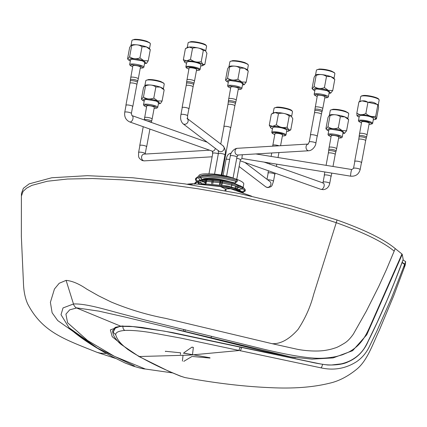 <?xml version="1.0" encoding="UTF-8"?>
<svg xmlns="http://www.w3.org/2000/svg" width="427" height="427" viewBox="0 0 427 427"><rect width="100%" height="100%" fill="white"/><g stroke="black" fill="none" stroke-linecap="round" stroke-linejoin="round"><path stroke-width="0.64" d="M106.472 353.487L100.388 353.156L97.185 352.392C64.402 339.219 42.412 332.265 27.654 303.853C25.118 298.121 23.715 291.187 23.453 283.042L21.35 236.43L21.403 196.084L23.047 191.451L26.565 188.174L31.902 185.371L47.301 181.245L67.503 179.03L92.531 178.529L123.398 179.874L159.063 183.279L197.701 188.729L217.402 192.139L236.942 195.934L274.353 204.4L307.894 213.516L336.257 222.691L313.642 294.465C310.466 306.789 305.252 318.457 298.014 329.463C289.191 339.369 280.56 344.109 272.122 343.687L165.5 318.345C147.16 314.88 129.05 309.436 111.169 302.006L98.53 295.794L86.761 289.122C79.086 283.838 72.2 280.923 66.1 280.374L59.204 283.272L54.448 289.02L50.386 302.337L52.126 312.788L57.725 320.57L93.988 346.19M183.845 329.393L183.172 331.251M134.425 365.944L97.479 348.138L69.073 327.765L61.018 314.72L63.025 307.936L73.487 303.981L66.1 280.374M272.122 343.687L295.644 348.912C303.303 350.711 316.562 351.811 325.342 350.348C329.132 349.734 332.334 348.955 334.939 348.005C336.54 347.706 339.828 346.03 344.808 342.988C347.658 341.162 350.524 338.179 353.396 334.037L366.281 311.246L378.77 286.405L386.52 269.41L395.231 248.599L401.962 254.012L371.474 323.1C367.861 331.133 365.101 337.96 358.579 344.797C356.219 347.311 351.485 350.813 348.138 352.355L342.294 354.826L336.321 356.518C327.851 358.205 319.844 358.691 312.292 357.975C297.843 356.823 280.32 353.06 265.359 349.58L145.596 320.138L120.676 313.594C104.492 309.26 85.363 303.4 73.487 303.981C72.873 304.029 76.193 308.588 76.219 307.803L98.925 311.144L124.962 317.026L290.424 356.844L312.03 359.134L333.135 357.911L352.627 350.695L366.75 334.8L402.239 254.375L401.962 254.012M395.231 248.599C384.263 239.43 364.866 229.897 337.036 219.99L336.257 222.691C363.916 232.539 383.227 242.024 394.196 251.14M337.036 219.99L291.166 205.851L239.259 193.532L184.886 183.882L132.797 177.771L87.386 175.678L51.768 177.755L29.175 183.861L23.384 188.28L21.441 193.495L21.403 196.084M185.382 329.772L184.763 331.646M69.046 327.744L74.341 332.441C82.486 339.001 91.858 345.251 102.453 351.207L111.906 356.497L125.111 362.998L132.509 365.848C138.999 367.909 143.275 368.965 145.324 369.013L114.447 356.348L87.636 340.527L67.583 322.753L65.923 314.133L69.697 309.842L76.609 307.984L120.702 326.175L110.369 329.879L112.194 336.689L128.33 349.862M403.179 259.467L402.239 254.375M403.237 259.312L394.377 282.434L387.086 300.112L377.126 322.492L367.636 342.187C367.316 342.881 364.775 347.85 363.532 349.393C360.169 354.143 355.654 357.943 349.985 360.804C347.167 362.133 344.253 363.153 341.237 363.863L331.608 364.984C324.045 364.978 320.159 363.804 311.865 362.176L172.423 332.548L141.94 327.44L129.354 326.228L120.702 326.175L122.736 326.004M112.851 332.814L115.744 327.322L120.82 326.169M115.685 327.37L112.936 330.381C112.434 331.603 112.856 333.69 114.212 336.641C116.555 340.116 118.914 342.748 121.289 344.53L139.047 356.561L168.873 371.33L180.231 376.064A3.587 3.021 -67.7 0 0 180.936 376.24C165.825 370.23 152.209 363.788 140.104 356.913L139.426 356.518C125.266 348.896 117.35 341.563 115.669 334.528C115.797 332.307 118.861 330.936 124.871 330.423C131.847 330.183 140.542 330.92 150.939 332.622L180.52 338.045L320.912 367.839C333.786 370.7 345.705 368.629 356.668 361.626C361.904 357.981 366.014 353.225 368.987 347.359L376.849 331.122L391.436 298.169L404.711 264.158L404.262 267.74M402.138 262.301L404.711 264.158L405.65 261.586L405.207 265.13L393.811 295.532L379.192 330.514C372.84 343.831 367.385 360.634 356.598 369.339C347.583 376.625 338.478 381.274 329.281 383.275C312.906 387.294 293.482 388.762 271.022 387.684C244.57 386.622 215.881 383.249 184.955 377.559L180.936 376.24M210.922 338.04L211.552 336.305M322.524 364.37A3.587 1.19 101 0 1 320.912 367.839M180.397 354.415L180.584 352.798L165.356 351.266L165.457 351.56M192.022 347.082L184.117 352.606L192.022 347.082L193.346 347.466L192.001 347.194M193.346 347.466L192.55 354.148L193.367 347.348M138.353 356.161L139.426 356.518L188.809 355.147L193.185 354.816L183.327 353.14M192.492 356.492L210.031 358.056L209.951 357.762L183.861 353.124M183.786 361.365L191.926 356.502M183.028 355.419L182.398 361.087M405.65 261.586L403.003 260M180.584 352.798L165.356 351.266M112.941 330.359L112.952 330.317C112.087 331.101 112.995 332.505 115.669 334.528M205.574 182.174A18.74 3.715 10.5 0 1 204.127 181.411M243.102 187.672L243.764 184.096A22.861 4.532 -169.5 0 0 235.955 179.046A22.861 4.532 -169.5 0 0 204.234 173.896A22.861 4.532 -169.5 0 0 198.806 175.764L198.699 176.33M235.955 179.046C224.655 175.823 214.012 174.488 204.021 175.054L198.149 176.506L207.832 175.609L222.985 177.098L237.359 180.397L235.955 179.046M235.576 181.085L235.202 183.108C223.903 179.879 213.26 178.55 203.268 179.11L198 180.92M238.906 189.407L241.346 189.108L243.027 188.072M194.893 183.84L194.808 183.034L197.29 181.144L206.967 180.247L222.125 181.737L236.499 185.035L244.388 188.51L242.221 186.786L235.096 183.685L222.184 180.77L208.568 179.484L203.161 179.692L199.42 180.493L197.642 182.057L198.854 184.261M242.269 192.15L238.522 189.241L227.837 186.049L202.409 183.754L199.366 184.315M204.634 184.875L221.266 186.375L235.64 189.673L243.529 193.148L241.362 191.424L234.236 188.323L221.325 185.409L207.709 184.122L201.074 184.496M199.569 177.264A22.861 4.532 -169.5 0 0 201.469 178.582M198.486 177.509L199.051 178.95L199.9 179.778M200.418 180.173L200.839 180.466M202.542 181.47L205.451 182.831M197.728 181.774L199.66 184.234M243.529 193.148L243.865 193.442M244.388 188.51L245.322 189.994L243.443 191.179L242.05 191.419M202.115 183.786L198.571 181.929M197.391 181.112L195.694 178.998M196.324 181.512L195.454 179.553L195.667 178.395L198.149 176.506M194.723 183.823L196.569 182.478L206.753 181.406L221.912 182.895L236.28 186.193L244.415 189.871L245.103 191.157L242.659 192.454M200.162 184.112L198.384 183.108M195.454 179.553L197.429 177.84L207.613 176.767L222.771 178.256L237.145 181.555L237.359 180.397M235.202 183.108L237.145 181.555M238.49 186.93A18.74 3.715 10.5 0 1 237.551 187.288M251.556 196.164L230.644 188.761A37.789 7.489 -169.5 0 0 220.444 186.551L194.178 183.765A37.789 7.489 -169.5 0 0 190.517 183.872A37.789 7.489 -169.5 0 0 187.41 184.17L187.32 184.25M187.763 184.315L187.41 184.17M189.62 184.597L194.178 183.765M224.986 190.693L225.339 188.915L220.444 186.551M225.339 188.915L230.644 188.761M238.656 185.702L237.796 185.975A18.985 3.763 -169.5 0 0 238.672 185.713M202.878 179.159A18.735 3.71 10.5 0 1 206.684 178.369A18.735 3.71 10.5 0 1 229.737 181.646M238.912 187.085A18.735 3.71 10.5 0 1 237.444 187.859L239.088 187.149M205.467 182.751A18.735 3.71 10.5 0 1 204.133 182.046A18.735 3.71 10.5 0 1 202.281 180.343M234.407 178.523A18.201 3.608 -169.5 0 0 209.54 173.917M221.17 179.634L221.101 180.007M220.994 180.584L220.241 184.645M211.611 183.701L212.203 180.514M212.47 179.062L212.577 178.486M236.457 186.252L236.072 188.307M203.663 179.644A18.985 3.763 -169.5 0 0 205.819 180.834L204.666 180.242M188.878 69.142L186.439 67.872M186.716 68.144C185.958 67.551 186.364 67.188 187.923 67.05C192.347 67.119 196.041 67.92 199.003 69.446L199.185 70.236L196.452 70.546M186.418 67.845L185.964 67.21A7.222 1.43 10.5 0 1 185.868 66.9A7.222 1.43 10.5 0 1 187.581 66.308A7.222 1.43 10.5 0 1 195.561 67.322A7.222 1.43 10.5 0 1 200.066 69.532A7.222 1.43 10.5 0 1 199.868 69.788L199.217 70.215M185.868 66.9L186.748 62.145L188.462 61.552C193.362 61.643 197.391 62.513 200.551 64.173L200.946 64.776L200.066 69.532M186.524 63.351L185.024 62.523C183.93 61.68 184.512 61.157 186.759 60.949C190.709 60.527 200.797 62.721 202.676 64.397L202.419 65.747L200.722 65.982M185.024 62.523L183.359 59.743L186.679 60.853L190.49 59.316C193.735 61.904 197.317 62.678 201.24 61.637L202.798 64.344L204.853 64.397L206.914 53.263L205.254 50.482C203.375 48.806 193.287 46.612 189.337 47.034L187.853 47.253L185.425 48.609L189.236 47.071L192.556 48.182C196.468 47.141 200.049 47.915 203.3 50.509L205.355 50.562M183.359 59.743L185.425 48.609M187.272 47.456L188.126 42.849A9.383 1.857 10.5 0 1 188.382 42.513A9.383 1.857 10.5 0 1 190.351 42.081A9.383 1.857 10.5 0 1 199.831 43.18A9.383 1.857 10.5 0 1 206.454 45.865A9.383 1.857 10.5 0 1 206.577 46.271L205.723 50.888M206.006 45.235L205.617 44.846C203.876 43.298 194.557 41.27 190.906 41.659L188.382 42.513M202.419 65.747L204.853 64.397M203.3 50.509L201.24 61.637M192.556 48.182L190.49 59.316M194.482 81.162L196.644 69.494A3.848 0.763 -169.5 0 0 194.242 68.32A3.848 0.763 -169.5 0 0 189.988 67.776A3.848 0.763 -169.5 0 0 189.076 68.09L186.604 82.021A3.736 0.742 -169.5 0 1 187.496 81.706A3.736 0.742 -169.5 0 1 191.659 82.235A3.736 0.742 -169.5 0 1 193.954 83.388L194.482 81.162A3.848 0.763 -169.5 0 0 192.081 79.982A3.848 0.763 -169.5 0 0 187.827 79.443A3.848 0.763 -169.5 0 0 186.914 79.758M182.206 107.791A3.501 0.694 10.5 0 1 182.11 107.583A3.501 0.694 10.5 0 1 182.943 107.294A3.501 0.694 10.5 0 1 186.807 107.791A3.501 0.694 10.5 0 1 188.996 108.858A3.501 0.694 10.5 0 1 188.83 109.018M132.68 66.799L130.24 65.528L131.724 64.707L140.905 66.196L142.986 67.893L140.253 68.203M130.23 65.512L129.765 64.867A7.222 1.43 10.5 0 1 129.669 64.557A7.222 1.43 10.5 0 1 131.383 63.965A7.222 1.43 10.5 0 1 139.362 64.979A7.222 1.43 10.5 0 1 143.867 67.188A7.222 1.43 10.5 0 1 143.669 67.445L143.008 67.877M129.669 64.557L130.55 59.801L132.263 59.214L142.282 60.837L144.748 62.433L143.867 67.188M130.326 61.008L128.826 60.18L130.561 58.611C134.686 58.547 139.085 59.257 143.75 60.751L146.221 63.409L144.523 63.639M131.201 45.065L133.139 44.691C137.27 44.627 141.663 45.342 146.328 46.837L149.055 48.139L150.293 49.687L146.392 46.895L142.004 46.756C138.892 44.573 135.455 44.211 131.681 45.662L131.201 45.059L129.648 47.498L127.588 58.632L127.748 59.156L129.616 56.791C132.717 58.974 136.16 59.337 139.939 57.891L143.84 60.682L148.228 60.821L146.68 63.255L146.221 63.404M131.068 45.129L131.927 40.506A9.383 1.857 10.5 0 1 132.183 40.17A9.383 1.857 10.5 0 1 134.153 39.738A9.383 1.857 10.5 0 1 143.632 40.837A9.383 1.857 10.5 0 1 150.261 43.522A9.383 1.857 10.5 0 1 150.379 43.928L149.525 48.534M150.261 43.522L149.781 42.86L146.899 41.296C142.586 39.919 138.524 39.257 134.708 39.316L132.183 40.17M150.293 49.687L148.228 60.821M142.004 46.756L139.939 57.891M131.681 45.662L129.616 56.791M138.284 78.819L140.446 67.151A3.848 0.763 -169.5 0 0 138.044 65.977A3.848 0.763 -169.5 0 0 133.79 65.438A3.848 0.763 -169.5 0 0 132.877 65.747L130.406 79.684A3.736 0.742 -169.5 0 1 131.297 79.363A3.736 0.742 -169.5 0 1 135.46 79.897A3.736 0.742 -169.5 0 1 137.756 81.045L138.284 78.819A3.848 0.763 -169.5 0 0 135.882 77.639A3.848 0.763 -169.5 0 0 131.628 77.1A3.848 0.763 -169.5 0 0 130.715 77.415M126.008 105.453A3.501 0.694 10.5 0 1 125.912 105.239A3.501 0.694 10.5 0 1 126.744 104.957A3.501 0.694 10.5 0 1 130.609 105.448A3.501 0.694 10.5 0 1 132.797 106.515A3.501 0.694 10.5 0 1 132.632 106.681M146.536 107.006L144.096 105.741L145.58 104.914L154.766 106.408L156.842 108.1L154.11 108.41M144.086 105.72L143.621 105.079A7.222 1.43 10.5 0 1 143.525 104.764A7.222 1.43 10.5 0 1 145.239 104.177A7.222 1.43 10.5 0 1 153.218 105.186A7.222 1.43 10.5 0 1 157.723 107.396A7.222 1.43 10.5 0 1 157.526 107.652L156.869 108.084M143.525 104.764L144.406 100.009L146.119 99.422L156.138 101.05L158.604 102.64L157.723 107.396M144.187 101.215L142.682 100.393L144.417 98.818C148.543 98.754 152.941 99.47 157.606 100.959L160.082 103.617L158.38 103.846M145.057 85.272L146.995 84.904C151.126 84.84 155.519 85.555 160.184 87.044L162.911 88.346L164.149 89.9L160.248 87.108L155.86 86.964C152.749 84.786 149.311 84.418 145.538 85.87L145.057 85.272L143.504 87.706L141.444 98.84L141.604 99.363L143.472 97.004C146.573 99.181 150.016 99.55 153.795 98.098L157.696 100.889L162.084 101.034L160.536 103.467L160.082 103.617M144.924 85.341L145.783 80.714A9.383 1.857 10.5 0 1 146.039 80.383A9.383 1.857 10.5 0 1 148.009 79.945A9.383 1.857 10.5 0 1 157.488 81.045A9.383 1.857 10.5 0 1 164.117 83.729A9.383 1.857 10.5 0 1 164.235 84.135L163.386 88.741M164.117 83.729L163.637 83.068L160.755 81.509C156.442 80.127 152.38 79.47 148.564 79.529L146.039 80.383M164.149 89.9L162.084 101.034M155.86 86.964L153.795 98.098M145.538 85.87L143.472 97.004M152.14 119.026L154.302 107.364A3.848 0.763 -169.5 0 0 151.9 106.184A3.848 0.763 -169.5 0 0 147.646 105.645A3.848 0.763 -169.5 0 0 146.733 105.96L144.262 119.891A3.736 0.742 -169.5 0 1 146.434 119.603A3.736 0.742 -169.5 0 1 150.341 120.414A3.736 0.742 -169.5 0 1 151.617 121.252L152.14 119.026A3.848 0.763 -169.5 0 0 150.827 118.178A3.848 0.763 -169.5 0 0 145.484 117.308A3.848 0.763 -169.5 0 0 144.572 117.622M139.864 145.66A3.501 0.694 10.5 0 1 139.768 145.452A3.501 0.694 10.5 0 1 140.6 145.164A3.501 0.694 10.5 0 1 144.47 145.655A3.501 0.694 10.5 0 1 146.653 146.728A3.501 0.694 10.5 0 1 146.488 146.888M274.791 134.628L272.346 133.363M272.623 133.63C271.871 133.043 272.271 132.674 273.835 132.535C278.26 132.605 281.953 133.405 284.916 134.937L285.097 135.727L282.359 136.032M272.33 133.336L271.871 132.701A7.222 1.43 10.5 0 1 271.78 132.386A7.222 1.43 10.5 0 1 273.493 131.799A7.222 1.43 10.5 0 1 281.468 132.813A7.222 1.43 10.5 0 1 285.978 135.017A7.222 1.43 10.5 0 1 285.775 135.274L285.124 135.706M271.78 132.386L272.661 127.636L274.374 127.043C279.269 127.129 283.298 128.004 286.464 129.659L286.853 130.262L285.978 135.017M272.437 128.837L270.937 128.015C269.843 127.171 270.419 126.643 272.666 126.44C276.616 126.018 286.704 128.212 288.588 129.888L288.332 131.238L286.634 131.468M270.937 128.015L269.272 125.228L272.591 126.344L276.402 124.801C279.642 127.395 283.224 128.169 287.147 127.129L288.711 129.829L290.76 129.883L292.826 118.749L291.161 115.968C289.287 114.297 279.199 112.098 275.25 112.525L273.766 112.744L271.332 114.1L275.143 112.557L278.468 113.667C282.38 112.632 285.962 113.406 289.212 115.995L291.262 116.048M269.272 125.228L271.332 114.1M273.179 112.941L274.033 108.335A9.383 1.857 10.5 0 1 274.294 108.004A9.383 1.857 10.5 0 1 276.264 107.572A9.383 1.857 10.5 0 1 285.743 108.666A9.383 1.857 10.5 0 1 292.367 111.351A9.383 1.857 10.5 0 1 292.49 111.757L291.636 116.374M291.919 110.726L291.524 110.331C289.789 108.789 280.47 106.755 276.819 107.15L274.294 108.004M288.332 131.238L290.76 129.883M289.212 115.995L287.147 127.129M278.468 113.667L276.402 124.801M280.571 145.703L282.557 134.985A3.848 0.763 -169.5 0 0 280.155 133.806A3.848 0.763 -169.5 0 0 275.895 133.267A3.848 0.763 -169.5 0 0 274.983 133.582L272.666 146.178M268.113 173.282A3.501 0.694 10.5 0 1 268.017 173.074A3.501 0.694 10.5 0 1 268.85 172.786A3.501 0.694 10.5 0 1 272.72 173.277A3.501 0.694 10.5 0 1 274.903 174.349A3.501 0.694 10.5 0 1 274.742 174.51M331.032 136.741L328.587 135.471L330.076 134.649L339.257 136.138L341.338 137.836L338.6 138.145M328.576 135.455L328.112 134.809A7.222 1.43 10.5 0 1 328.021 134.5A7.222 1.43 10.5 0 1 329.735 133.907A7.222 1.43 10.5 0 1 337.709 134.921A7.222 1.43 10.5 0 1 342.219 137.131A7.222 1.43 10.5 0 1 342.016 137.387L341.36 137.82M328.021 134.5L328.902 129.744L330.615 129.151L340.634 130.779L343.1 132.375L342.219 137.131M328.678 130.95L327.178 130.123L328.907 128.548C333.039 128.484 337.437 129.2 342.096 130.694L344.573 133.347L342.876 133.582M329.548 115.002L331.491 114.633C335.617 114.569 340.015 115.285 344.68 116.779L347.402 118.076L348.64 119.629L344.744 116.838L340.351 116.699C337.245 114.516 333.802 114.153 330.028 115.6L329.548 115.002L328 117.441L325.934 128.57L326.1 129.093L327.968 126.734C331.069 128.917 334.506 129.28 338.291 127.828L342.187 130.619L346.58 130.763L344.573 133.347M329.42 115.071L330.274 110.449A9.383 1.857 10.5 0 1 330.535 110.113A9.383 1.857 10.5 0 1 332.505 109.68A9.383 1.857 10.5 0 1 341.984 110.78A9.383 1.857 10.5 0 1 348.608 113.465A9.383 1.857 10.5 0 1 348.731 113.865L347.877 118.471M348.608 113.465L348.133 112.797L345.246 111.239C340.938 109.862 336.876 109.2 333.06 109.259L330.535 110.113M348.64 119.629L346.58 130.763M340.351 116.699L338.291 127.828M330.028 115.6L327.968 126.734M336.636 148.761L338.798 137.094A3.848 0.763 -169.5 0 0 336.396 135.919A3.848 0.763 -169.5 0 0 332.137 135.375A3.848 0.763 -169.5 0 0 331.224 135.69L328.758 149.621A3.736 0.742 -169.5 0 1 330.93 149.338A3.736 0.742 -169.5 0 1 334.832 150.144A3.736 0.742 -169.5 0 1 336.108 150.987L336.636 148.761A3.848 0.763 -169.5 0 0 335.318 147.913A3.848 0.763 -169.5 0 0 329.975 147.043A3.848 0.763 -169.5 0 0 329.062 147.358M324.355 175.39A3.501 0.694 10.5 0 1 324.258 175.182A3.501 0.694 10.5 0 1 325.091 174.894A3.501 0.694 10.5 0 1 328.961 175.39A3.501 0.694 10.5 0 1 331.144 176.458A3.501 0.694 10.5 0 1 330.984 176.618M361.455 122.944L358.947 121.54L360.5 120.852C365.95 121.049 369.761 121.983 371.933 123.649L371.762 124.038L372.445 123.59A7.222 1.43 10.5 0 0 372.643 123.334A7.222 1.43 10.5 0 0 368.138 121.124A7.222 1.43 10.5 0 0 360.158 120.11A7.222 1.43 10.5 0 0 358.445 120.702A7.222 1.43 10.5 0 0 358.541 121.012L359.006 121.658M371.933 123.649L370.374 124.342L369.029 124.348M359.342 116.112L361.039 115.354C366.99 115.578 371.148 116.598 373.508 118.412L372.643 123.334M359.107 117.153L357.1 115.749L359.337 114.751C364.284 114.292 375.509 117.131 375.755 118.775L374.997 119.549L373.299 119.784M357.602 116.325L356.993 115.664L356.828 113.15L359.043 114.351C361.317 114.996 363.59 114.714 365.864 113.491C368.811 116.213 372.093 117.126 375.717 116.213L375.883 118.727L376.23 119.058L374.997 119.549M359.224 101.541L361.915 100.836L378.269 104.647L378.6 107.46L376.539 118.594L375.883 118.727M359.55 101.877L361.52 100.996C364.007 100.532 366.142 100.991 367.93 102.363C371.549 101.455 374.831 102.363 377.783 105.085L378.439 104.946M356.828 113.15L358.893 102.016M359.849 101.258L360.703 96.651A9.383 1.857 10.5 0 1 360.959 96.315A9.383 1.857 10.5 0 1 362.929 95.883A9.383 1.857 10.5 0 1 372.408 96.982A9.383 1.857 10.5 0 1 379.037 99.667A9.383 1.857 10.5 0 1 379.16 100.073L378.306 104.679M378.653 99.181C378.434 97.66 368.058 95.04 363.484 95.461L361.621 95.883M378.578 99.027L379.037 99.667M377.783 105.085L375.717 116.213M367.93 102.363L365.864 113.491M367.06 134.964L369.222 123.296A3.848 0.763 -169.5 0 0 366.82 122.122A3.848 0.763 -169.5 0 0 362.566 121.578A3.848 0.763 -169.5 0 0 361.653 121.892L359.182 135.829A3.736 0.742 -169.5 0 1 360.073 135.508A3.736 0.742 -169.5 0 1 364.236 136.042A3.736 0.742 -169.5 0 1 366.537 137.19L367.06 134.964A3.848 0.763 -169.5 0 0 364.658 133.784A3.848 0.763 -169.5 0 0 360.404 133.245A3.848 0.763 -169.5 0 0 359.491 133.56M354.784 161.593A3.501 0.694 10.5 0 1 354.688 161.385A3.501 0.694 10.5 0 1 355.52 161.096A3.501 0.694 10.5 0 1 359.39 161.593A3.501 0.694 10.5 0 1 361.573 162.66A3.501 0.694 10.5 0 1 361.407 162.82M317.176 96.529L314.731 95.264L316.22 94.436L325.401 95.931L327.477 97.628L324.744 97.932M314.72 95.248L314.256 94.602A7.222 1.43 10.5 0 1 314.165 94.287A7.222 1.43 10.5 0 1 315.879 93.7A7.222 1.43 10.5 0 1 323.853 94.714A7.222 1.43 10.5 0 1 328.358 96.918A7.222 1.43 10.5 0 1 328.16 97.175L327.504 97.607M314.165 94.287L315.046 89.537L316.759 88.944L326.778 90.572L329.238 92.168L328.358 96.918M314.822 90.737L313.317 89.916L315.051 88.341C319.182 88.277 323.575 88.992 328.24 90.481L330.717 93.139L329.02 93.369M315.692 74.794L317.629 74.426C321.761 74.362 326.159 75.077 330.824 76.566L333.546 77.869L334.784 79.422L330.888 76.63L326.495 76.486C323.388 74.309 319.946 73.94 316.172 75.392L315.692 74.794L314.144 77.228L312.078 88.362L312.244 88.885L314.112 86.526C317.208 88.704 320.65 89.072 324.429 87.62L328.331 90.412L332.724 90.556L330.717 93.139M315.564 74.864L316.418 70.236A9.383 1.857 10.5 0 1 316.679 69.905A9.383 1.857 10.5 0 1 318.643 69.473A9.383 1.857 10.5 0 1 328.123 70.567A9.383 1.857 10.5 0 1 334.752 73.252A9.383 1.857 10.5 0 1 334.875 73.657L334.021 78.264M334.752 73.252L334.277 72.59L331.389 71.031C327.082 69.649 323.015 68.993 319.204 69.051L316.679 69.905M334.784 79.422L332.724 90.556M326.495 76.486L324.429 87.62M316.172 75.392L314.112 86.526M322.78 108.549L324.942 96.886A3.848 0.763 -169.5 0 0 322.534 95.707A3.848 0.763 -169.5 0 0 318.28 95.168A3.848 0.763 -169.5 0 0 317.368 95.483L314.902 109.413A3.736 0.742 -169.5 0 1 317.074 109.125A3.736 0.742 -169.5 0 1 320.976 109.936A3.736 0.742 -169.5 0 1 322.252 110.774L322.78 108.549A3.848 0.763 -169.5 0 0 321.462 107.7A3.848 0.763 -169.5 0 0 316.119 106.835A3.848 0.763 -169.5 0 0 315.206 107.15M310.498 135.183A3.501 0.694 10.5 0 1 310.402 134.975A3.501 0.694 10.5 0 1 311.235 134.686A3.501 0.694 10.5 0 1 315.105 135.178A3.501 0.694 10.5 0 1 317.288 136.25A3.501 0.694 10.5 0 1 317.128 136.41M230.639 88.117L228.194 86.846L229.683 86.024L238.864 87.514L240.94 89.211L238.207 89.521M228.183 86.83L227.719 86.185A7.222 1.43 10.5 0 1 227.628 85.875A7.222 1.43 10.5 0 1 229.342 85.283A7.222 1.43 10.5 0 1 237.316 86.297A7.222 1.43 10.5 0 1 241.821 88.506A7.222 1.43 10.5 0 1 241.623 88.763L240.967 89.195M227.628 85.875L228.509 81.119L230.222 80.532L240.241 82.155L242.707 83.751L241.821 88.506M228.285 82.326L226.78 81.498L228.514 79.929C232.646 79.865 237.044 80.575 241.703 82.069L244.18 84.727L242.483 84.957M229.155 66.382L231.098 66.009C235.224 65.945 239.622 66.66 244.287 68.155L247.009 69.457L248.247 71.005L244.351 68.213L239.958 68.074C236.852 65.891 233.409 65.528 229.635 66.98L229.155 66.377L227.607 68.816L225.541 79.95L225.707 80.473L227.575 78.109C230.671 80.292 234.113 80.655 237.898 79.209L241.794 82L246.187 82.139L244.18 84.722M229.027 66.447L229.881 61.824A9.383 1.857 10.5 0 1 230.142 61.488A9.383 1.857 10.5 0 1 232.107 61.056A9.383 1.857 10.5 0 1 241.586 62.155A9.383 1.857 10.5 0 1 248.215 64.84A9.383 1.857 10.5 0 1 248.338 65.246L247.484 69.852M248.215 64.84L247.74 64.178L244.852 62.614C240.545 61.237 236.478 60.575 232.667 60.634L230.142 61.488M248.247 71.005L246.187 82.139M239.958 68.074L237.898 79.209M229.635 66.98L227.575 78.109M236.243 100.137L238.405 88.469A3.848 0.763 -169.5 0 0 235.998 87.295A3.848 0.763 -169.5 0 0 231.744 86.756A3.848 0.763 -169.5 0 0 230.831 87.065L228.365 101.002A3.736 0.742 -169.5 0 1 229.251 100.681A3.736 0.742 -169.5 0 1 234.439 101.525A3.736 0.742 -169.5 0 1 235.715 102.363L236.243 100.137A3.848 0.763 -169.5 0 0 234.925 99.288A3.848 0.763 -169.5 0 0 229.582 98.418A3.848 0.763 -169.5 0 0 228.669 98.733M223.962 126.771A3.501 0.694 10.5 0 1 223.865 126.557A3.501 0.694 10.5 0 1 224.698 126.275A3.501 0.694 10.5 0 1 228.568 126.766A3.501 0.694 10.5 0 1 230.751 127.833A3.501 0.694 10.5 0 1 230.591 127.999M85.982 340.26L85.565 339.102M193.185 354.816L238.794 350.551L240.23 347.044M140.104 356.913L139.047 356.561M404.604 264.441L402.031 262.584M241.794 347.386L240.348 350.893M122.992 325.902C122.698 328.032 123.323 329.537 124.871 330.423M226.134 189.086L225.846 190.858M204.453 179.009A18.233 3.613 10.5 0 1 204.069 178.721M240.177 160.782L320.842 189.321L323.314 189.673C326.799 189.15 328.934 187.058 329.724 183.391A3.368 0.667 -169.5 0 0 327.626 182.361A3.368 0.667 -169.5 0 0 323.901 181.891A3.368 0.667 -169.5 0 0 323.1 182.164L324.424 175.022M320.842 189.321A3.368 2.06 -70.5 0 0 321.36 189.396A3.368 2.06 -70.5 0 0 324.125 186.017A3.368 2.06 -70.5 0 0 323.09 182.969L264.153 162.116M223.075 175.401L226.022 159.511A3.368 0.667 10.5 0 1 226.817 159.234A3.368 0.667 10.5 0 1 228.237 159.287A3.368 0.667 10.5 0 1 229.646 159.506M239.115 166.525L265.706 186.791L267.745 187.613C272.18 186.54 271.615 186.829 273.483 181.283A3.368 0.667 -169.5 0 0 269.079 179.831A3.368 0.667 -169.5 0 0 267.66 179.778A3.368 0.667 -169.5 0 0 267.622 179.783M265.706 186.791A3.368 3.074 -52.7 0 0 267.147 187.362A3.368 3.074 -52.7 0 0 270.878 184.448A3.368 3.074 -52.7 0 0 269.789 181.432L244.874 162.441M145.18 154.062L145.233 153.661A3.368 0.667 -169.5 0 0 144.08 152.914A3.368 0.667 -169.5 0 0 139.41 152.156A3.368 0.667 -169.5 0 0 138.61 152.434C138.754 156.314 137.473 157.595 142.282 160.573L144.353 160.862A3.368 2.583 86.6 0 1 143.547 160.744A3.368 2.583 86.6 0 1 141.636 156.608A3.368 2.583 86.6 0 1 143.947 154.136L209.572 150.197M212.662 153.891A3.368 2.583 -93.4 0 1 212.667 152.343A3.368 2.583 -93.4 0 1 212.737 152.039M208.958 173.885L212.779 153.256A3.368 0.667 10.5 0 1 213.58 152.983A3.368 0.667 10.5 0 1 218.33 153.768M131.916 115.568L131.377 113.449A3.368 0.667 -169.5 0 0 129.274 112.418A3.368 0.667 -169.5 0 0 125.549 111.949A3.368 0.667 -169.5 0 0 124.753 112.221L126.077 105.079M207.234 142.223L131.932 115.573A3.368 2.06 109.5 0 1 132.957 118.615A3.368 2.06 109.5 0 1 130.192 121.994A3.368 2.06 109.5 0 1 129.669 121.919L212.24 151.137A3.368 2.06 -70.5 0 0 212.758 151.211A3.368 2.06 -70.5 0 0 215.379 148.431M214.551 174.157L218.352 153.661A3.368 0.667 10.5 0 1 219.152 153.389A3.368 0.667 10.5 0 1 220.567 153.442A3.368 0.667 10.5 0 1 224.976 154.894C225.936 151.782 225.28 148.74 223.001 145.767L187.506 118.706M187.01 118.332L187.576 118.984L187.576 115.792A3.368 0.667 -169.5 0 0 183.167 114.345A3.368 0.667 -169.5 0 0 181.747 114.292A3.368 0.667 -169.5 0 0 180.952 114.564L182.276 107.423M187.538 118.855A3.368 3.074 127.3 0 1 188.093 121.343A3.368 3.074 127.3 0 1 184.368 124.257A3.368 3.074 127.3 0 1 182.927 123.691L218.918 151.126A3.368 3.074 -52.7 0 0 220.359 151.692A3.368 3.074 -52.7 0 0 224.09 148.777A3.368 3.074 -52.7 0 0 223.001 145.767M236.713 158.342A3.368 0.667 10.5 0 1 240.374 159.618A3.368 0.667 10.5 0 1 240.38 159.693L242.109 158.534L350.716 176.18A3.368 0.368 -80.8 0 1 350.658 176.1A3.368 0.368 -80.8 0 1 351.01 172.134A3.368 0.368 -80.8 0 1 351.8 169.524L353.529 168.366L354.853 161.225M360.116 169.668A3.368 0.667 -169.5 0 0 360.153 169.594A3.368 0.667 -169.5 0 0 360.148 169.519A3.368 0.667 -169.5 0 0 357.874 168.521A3.368 0.667 -169.5 0 0 354.33 168.094A3.368 0.667 -169.5 0 0 353.529 168.366M242.355 154.745A3.368 0.368 99.2 0 0 242.045 158.454A3.368 0.368 99.2 0 0 242.109 158.534M226.561 176.154L230.318 155.871A3.368 0.667 10.5 0 1 232.304 155.625A3.368 0.667 10.5 0 1 235.795 156.351A3.368 0.667 10.5 0 1 236.942 157.099L238.101 154.953M317.192 136.037L315.868 143.184A3.368 0.667 -169.5 0 0 314.72 142.437A3.368 0.667 -169.5 0 0 310.045 141.679A3.368 0.667 -169.5 0 0 309.244 141.956L310.568 134.809M230.318 155.871C230.356 153.112 233.766 148.505 237.38 148.297A3.368 2.583 86.6 0 0 235.069 150.768A3.368 2.583 86.6 0 0 236.98 154.905A3.368 2.583 86.6 0 0 237.78 155.022L308.812 150.758A3.368 2.583 -93.4 0 1 308.006 150.64A3.368 2.583 -93.4 0 1 306.095 146.504A3.368 2.583 -93.4 0 1 308.145 144.064M188.996 108.858L193.079 86.814A3.501 0.694 -169.5 0 0 190.896 85.742A3.501 0.694 -169.5 0 0 187.026 85.251A3.501 0.694 -169.5 0 0 186.193 85.539L186.498 83.297A3.613 0.715 10.5 0 1 187.357 82.987A3.613 0.715 10.5 0 1 191.381 83.505A3.613 0.715 10.5 0 1 193.602 84.615L193.954 83.388M132.797 106.515L136.88 84.471A3.501 0.694 -169.5 0 0 134.697 83.398A3.501 0.694 -169.5 0 0 130.827 82.907A3.501 0.694 -169.5 0 0 129.995 83.196L130.299 80.959A3.613 0.715 10.5 0 1 131.158 80.65A3.613 0.715 10.5 0 1 135.183 81.162A3.613 0.715 10.5 0 1 137.403 82.272L137.756 81.045M147.31 121.017A3.613 0.715 10.5 0 1 150.026 121.674A3.613 0.715 10.5 0 1 151.265 122.416L151.617 121.252M279.055 145.794A3.848 0.763 -169.5 0 0 273.734 144.934A3.848 0.763 -169.5 0 0 272.821 145.249M332.996 166.471L335.232 154.414A3.501 0.694 -169.5 0 0 333.049 153.341A3.501 0.694 -169.5 0 0 329.18 152.85A3.501 0.694 -169.5 0 0 328.347 153.138L328.651 150.896A3.613 0.715 10.5 0 1 329.511 150.587A3.613 0.715 10.5 0 1 334.522 151.404A3.613 0.715 10.5 0 1 335.75 152.215L336.108 150.987M361.573 162.66L365.661 140.616A3.501 0.694 -169.5 0 0 363.473 139.544A3.501 0.694 -169.5 0 0 359.603 139.053A3.501 0.694 -169.5 0 0 358.776 139.341L359.075 137.099A3.613 0.715 10.5 0 1 359.934 136.789A3.613 0.715 10.5 0 1 363.959 137.307A3.613 0.715 10.5 0 1 366.179 138.417L366.537 137.19M317.288 136.25L321.376 114.201A3.501 0.694 -169.5 0 0 319.188 113.134A3.501 0.694 -169.5 0 0 315.323 112.643A3.501 0.694 -169.5 0 0 314.491 112.925L314.79 110.689A3.613 0.715 10.5 0 1 315.649 110.379A3.613 0.715 10.5 0 1 320.666 111.196A3.613 0.715 10.5 0 1 321.894 112.007L322.252 110.774M230.751 127.833L234.839 105.789A3.501 0.694 -169.5 0 0 232.651 104.716A3.501 0.694 -169.5 0 0 228.787 104.225A3.501 0.694 -169.5 0 0 227.954 104.514L228.253 102.277A3.613 0.715 10.5 0 1 229.112 101.968A3.613 0.715 10.5 0 1 233.137 102.48A3.613 0.715 10.5 0 1 235.357 103.59L235.715 102.363M97.191 352.398L115.423 358.376M176.709 329.649L264.025 351.325L290.536 356.86M145.313 369.013L172.567 372.91M177.531 329.852L178.299 330.044M295.505 357.639L290.424 356.844M114.74 327.819C114.991 327.274 117.308 326.783 121.69 326.345L132.765 326.591L164.502 331.149L309.799 361.84C314.784 363.035 320.773 364.087 327.765 365C337.036 365.176 343.852 364.114 348.218 361.802C359.192 357.164 365.234 348.347 368.202 341.21C380.366 316.946 393.326 286.586 403.237 259.37M184.95 377.559L180.231 376.064M201.688 178.892L200.418 177.125M197.29 181.144L199.927 180.317M194.595 184.192L194.808 183.034M245.103 191.157L245.322 189.994M239.953 185.98L240.396 185.692M204.133 182.046L203.209 181.438M201.704 179.335L201.715 178.7M222.414 179.874L222.355 180.205M222.072 181.726L221.496 184.843M207.042 178.353L206.935 178.902M206.689 180.242L206.076 183.541M222.857 179.959L222.798 180.274M222.691 180.856L221.939 184.912M237.668 186.647L237.284 188.745M206.273 178.401L206.177 178.918M206.07 179.5L205.318 183.562M329.724 183.391L331.053 176.25M322.721 183.002L323.1 182.164M273.483 181.283L274.812 174.136M226.022 159.511L227.18 156.004L227.959 154.841L229.112 153.816L231.194 153.16M266.998 179.308L268.183 172.908M145.233 153.661L146.557 146.514M212.123 156.789L144.353 160.862M138.61 152.434L139.933 145.287M131.377 113.449L132.701 106.307M212.779 153.256L212.219 151.131M129.669 121.919C125.81 120.035 124.172 116.801 124.753 112.221M219.483 184.533L220.236 180.472M220.343 179.895L220.417 179.5M221.239 175.059L224.976 154.894M187.576 115.792L188.899 108.65M218.352 153.661L218.352 150.475M182.927 123.691C180.786 121.359 180.125 118.316 180.952 114.564M212.769 183.781L213.356 180.61M213.628 179.143L213.735 178.587M235.133 187.997L235.512 185.958M236.739 179.335L240.38 159.693M350.716 176.18C355.648 176.511 358.792 174.312 360.153 169.594L361.477 162.452M255.837 153.939L351.8 169.524M231.418 186.914L232 183.77M233.067 178.027L236.942 157.099M315.868 143.184C315.836 145.943 312.425 150.55 308.812 150.758M237.38 148.297L308.171 144.043M308.406 144.032L308.091 144.096L309.244 141.956M205.979 45.203L206.454 45.865M193.079 86.814L193.602 84.615M182.11 107.583L186.193 85.539M186.498 83.297L186.604 82.021M128.826 60.18L127.748 59.156M136.88 84.471L137.403 82.272M125.912 105.239L129.995 83.196M130.299 80.959L130.406 79.684M142.682 100.393L141.604 99.363M139.768 145.452L143.237 126.723M146.653 146.728L149.92 129.087M291.892 110.689L292.367 111.351M274.903 174.349L275.127 173.148M276.37 166.439L276.792 164.165M278.02 157.542L278.943 152.551M268.017 173.074L268.444 170.779M269.688 164.075L269.88 163.045M271.108 156.421L271.743 152.983M327.178 130.123L326.1 129.093M324.258 175.182L324.856 171.974M326.084 165.35L328.347 153.138M331.144 176.458L331.768 173.1M335.232 154.414L335.75 152.215M328.651 150.896L328.758 149.621M359.326 115.947L358.445 120.702M361.642 95.867L360.959 96.315M365.661 140.616L366.179 138.417M354.688 161.385L358.776 139.341M359.075 137.099L359.182 135.829M313.317 89.916L312.244 88.885M310.402 134.975L314.491 112.925M321.376 114.201L321.894 112.007M314.79 110.689L314.902 109.413M221.848 175.166L230.655 127.625M220.759 144.059L224.031 126.397M226.78 81.498L225.707 80.473M234.839 105.789L235.357 103.59M223.865 126.557L227.954 104.514M228.253 102.277L228.365 101.002"/></g></svg>
